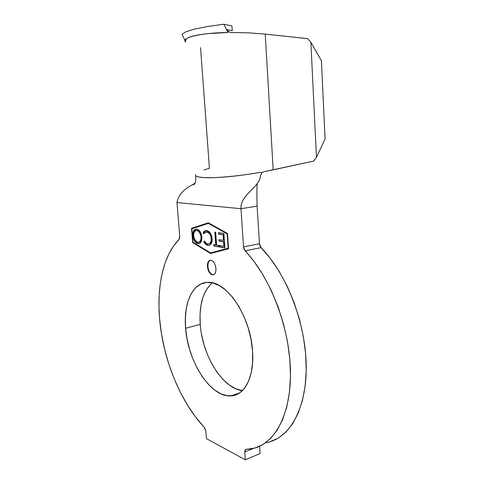 <?xml version="1.0" encoding="UTF-8"?>
<svg xmlns="http://www.w3.org/2000/svg" width="484" height="484" viewBox="0 0 484 484"><rect width="100%" height="100%" fill="white"/><g stroke="black" fill="none" stroke-linecap="round" stroke-linejoin="round"><path stroke-width="0.73" d="M210.401 260.198L210.407 260.198C208.604 261.003 207.769 263.114 207.914 266.533L207.43 266.636C207.321 262.534 208.447 260.392 210.806 260.198C213.571 260.93 215.289 263.683 215.955 268.457L215.416 265.577L214.303 263L212.791 261.124L211.115 260.241L209.53 260.471L208.271 261.765L207.539 263.931L207.43 266.636L207.957 269.467L209.046 272.014L210.534 273.89L212.198 274.809L213.795 274.628L215.071 273.357L215.828 271.191L215.955 268.457C216.046 272.534 214.932 274.67 212.609 274.87C209.82 274.15 208.096 271.403 207.43 266.636L207.914 266.533C208.58 271.3 210.304 274.041 213.099 274.761L212.609 274.87M185.626 328.279C183.273 302.591 193.055 281.313 209.142 282.378C227.553 281.99 250.857 317.159 252.581 351.487L251.087 339.701L248.195 327.892L244.039 316.596L238.83 306.33L232.81 297.533L226.276 290.551L219.512 285.639L212.803 282.928L206.426 282.438L200.606 284.12L195.542 287.829L191.392 293.352L188.264 300.455L186.237 308.852L185.354 318.23L185.626 328.279L187.024 338.673L189.51 349.079L193.001 359.17L197.399 368.62L202.578 377.115L208.374 384.344L214.612 390.025L221.085 393.903L227.553 395.773L233.778 395.495L239.501 392.99L244.468 388.277L248.431 381.489L251.202 372.849L252.612 362.704L252.581 351.487C254.439 376.824 244.632 395.416 231.134 395.888C210.673 397.775 187.768 361.512 185.626 328.279L200.243 324.353L185.626 328.279M212.325 282.813C203.014 291.12 198.984 304.968 200.243 324.353C202.197 355.105 222.471 388.706 242.436 390.576M159.629 319.271C156.659 286.104 163.271 255.243 178.965 239.556L179.612 238.261L179.733 236.373L176.975 202.542L240.99 208.713L243.537 246.87L244.039 249.109L254.53 262.116L263.32 275.366L271.234 290.339L278.034 306.662L283.503 323.899L287.466 341.571L289.807 359.17L290.473 376.201L289.462 392.185L286.843 406.705L282.729 419.41L277.284 430.04L270.695 438.401L263.175 444.403L254.941 448.009L245.569 449.461L244.777 452.032L245.315 459.8L206.444 438.619L205.869 431.353L204.768 427.995L195.457 416.839L187.471 405.108L180.308 392.228L174.052 378.446L168.795 364.016L164.602 349.182L161.529 334.19L159.629 319.271L158.964 306.959L159.175 295.016L160.271 283.588L162.255 272.831L165.129 262.891L168.892 253.931L173.514 246.096L178.965 239.556L179.733 236.373L176.975 202.542L240.99 208.713L257.101 206.16L259.46 243.7L243.537 246.87L240.99 208.713L257.101 206.16L259.46 243.7L259.956 245.896L261.045 247.639L245.128 250.881C270.387 277.138 290.073 328.285 290.473 372.45C290.951 416.688 273.03 446.381 250.186 448.983L246.072 449.267C245.14 449.473 244.71 450.398 244.777 452.032L253.658 448.341L244.777 452.032L245.315 459.8L260.065 453.544L245.315 459.8L206.444 438.619L205.869 431.353L204.139 427.16C180.012 401.611 163.017 358.723 159.629 319.271M191.906 228.775L208.362 223.384L227.184 233.905L228.188 248.238L210.564 252.896L192.959 242.188L191.906 228.775L192.959 242.188L210.564 252.896L228.545 248.177L228.188 248.238L227.184 233.905L208.362 223.384L191.906 228.775M206.154 244.184L207.793 245.11L209.324 245.285L207.854 245.34L209.584 245.194L211.042 243.99L211.992 241.776L212.161 238.824L211.677 236.053L210.637 233.591L208.786 231.419L205.658 230.578L203.782 231.763L203.092 232.943L203.861 233.881L205.156 232.338L207.582 232.211L209.711 233.96L210.8 236.059L211.314 240.016L211.097 241.304L209.832 243.385L208.507 243.936L207.273 243.779L205.99 243.053L204.399 241.044L203.764 241.764L205.664 244.281L207.303 245.207L208.344 245.243C206.789 245.013 205.422 243.827 204.254 241.673L203.764 241.764C204.932 243.918 206.299 245.11 207.854 245.34L208.211 245.382C210.83 245.442 212.149 243.252 212.161 238.824L210.637 233.591C209.469 231.715 208.168 230.711 206.735 230.572L206.559 230.553C205.077 230.384 203.921 231.183 203.092 232.943L203.861 233.881C204.599 232.459 205.591 231.836 206.843 232.017C209.185 232.453 210.673 234.643 211.314 238.594C211.29 242.224 210.195 244.009 208.029 243.942L207.787 243.912C206.517 243.718 205.385 242.762 204.399 241.044L203.764 241.764L204.563 241.322L204.254 241.673L204.672 242.43M223.856 233.421L218.49 232.641L218.593 234.117L223.082 234.782L223.475 240.354L218.992 239.647L219.101 241.117L223.584 241.837L223.898 246.283L219.421 245.527L219.524 246.991L224.891 247.917L223.856 233.421L218.49 232.641L218.593 234.117L223.082 234.782L223.475 240.354L218.992 239.647L219.101 241.117L223.584 241.837L223.898 246.283L219.421 245.527L219.524 246.991L224.891 247.917L223.856 233.421M216.614 245.049L215.683 232.229L214.823 232.108L215.761 244.904L213.734 244.565L213.843 246.017L218.768 246.864L218.659 245.394L216.614 245.049L215.683 232.229L214.823 232.108L215.761 244.904L213.734 244.565L213.843 246.017L218.768 246.864L218.659 245.394L216.614 245.049M201.895 237.051L201.296 234.056L200.049 231.546L198.458 229.833L195.911 229.12L193.788 230.65L192.947 232.84L193.025 237.184L194.635 241.165L196.22 242.883L198.773 243.646L200.914 242.145L201.755 239.919L201.895 237.051C201.156 232.381 199.438 229.737 196.746 229.126C194.114 228.999 192.807 231.183 192.82 235.678C193.533 240.312 195.233 242.962 197.938 243.621L198.204 243.658C200.691 243.615 201.925 241.413 201.895 237.051M210.613 253.501L228.587 248.77L227.516 233.482L208.32 222.773L191.555 228.285L192.674 242.575L210.613 253.501L228.587 248.77L227.516 233.482L208.32 222.773L191.555 228.285L192.674 242.575L210.613 253.501M185.197 40.959L182.069 34.376L185.197 40.959M185.735 42.102C180.302 37.867 200.969 32.694 227.988 32.525L223.808 24.2L207.049 26.614L193.909 29.252L185.62 31.896L182.069 34.376L185.62 31.896L193.909 29.252L207.049 26.614L223.808 24.2L227.988 32.525L226.76 29.597L229.319 30.159M231.927 25.936L232.259 30.643L231.927 25.936L223.808 24.2L231.927 25.936M260.543 175.553C260.12 178.959 258.74 182.008 256.411 184.707C250.561 191.979 240.379 198.198 240.99 208.713C240.3 194.187 259.503 188.064 260.543 175.553L261.832 172.842L264.064 171.669L313.626 161.118L316.457 157.348L310.873 42.265L307.6 38.641L265.226 34.104L248.498 32.839L230.922 32.489L228.097 31.478L226.76 29.597L227.988 32.525L208.804 33.553C202.971 34.128 198.156 34.86 194.368 35.755C190.593 36.651 187.961 37.649 186.473 38.756L185.318 41.424M265.704 442.715C288.688 439.448 306.632 409.76 306.227 366.352C305.888 323.01 286.334 273.218 261.045 247.639L270.495 258.637L279.316 271.621L287.236 286.298L294.018 302.312L299.451 319.234L303.359 336.592L305.634 353.895L306.209 370.647L305.108 386.395L302.379 400.722L298.156 413.288L292.59 423.821L285.881 432.139L278.233 438.141L269.878 441.789M259.587 446.302L260.065 453.544L259.587 446.302M201.604 334.601L204.066 344.856L207.557 354.784L211.968 364.077L217.177 372.408L223.021 379.486L229.319 385.028L235.865 388.791L242.417 390.57M210.558 284.362L206.311 289.849L203.086 296.873L200.981 305.174L200.025 314.437L200.243 324.353M257.161 183.738C256.829 189.619 256.81 197.097 257.101 206.16C256.81 197.097 256.829 189.619 257.161 183.738M260.567 175.335L261.832 172.842L260.44 172.328C246.368 174.881 231.564 176.63 216.033 177.567C201.665 178.015 194.834 177.065 195.542 174.712M195.252 182.813L192.705 184.658C183.466 189.298 178.227 195.258 176.975 202.542M195.518 175.299C195.99 176.606 199.13 177.392 204.95 177.658C210.812 177.918 218.877 177.574 229.156 176.624C238.243 175.783 248.667 174.355 260.44 172.328M261.832 172.842L264.064 171.669L273.194 169.836L265.226 34.104L248.498 32.839L230.904 32.489M273.194 169.836L313.626 161.118L316.457 157.348L325.066 139.011L321.443 60.79L310.873 42.265L316.457 157.348L325.066 139.011L321.443 60.79L310.873 42.265L307.6 38.641L265.226 34.104L273.194 169.836M204.042 169.963L209.415 168.244L200.558 47.638M228.418 31.72L226.76 29.597L232.259 30.643M193.158 242.484L192.674 242.575L193.158 242.484L211.066 253.38L193.158 242.484M192.081 228.72L192.039 228.2L208.404 222.821L191.555 228.285L192.039 228.2L192.081 228.72M227.534 233.73L208.858 223.305L208.362 223.384L208.858 223.305L227.534 233.73M227.541 233.839L227.184 233.905L227.541 233.839M228.188 248.238L210.564 252.896L228.188 248.238M212.688 274.7L211.018 273.781L209.53 271.905M208.441 269.364L207.914 266.533L208.029 263.828L208.761 261.669L210.014 260.368M224.872 247.729L219.524 246.991L220.02 246.894L219.93 245.612L220.02 246.894L224.872 247.729M224.394 246.187L223.898 246.283L224.394 246.187L224.08 241.746L219.101 241.117L219.597 241.02L219.5 239.725L219.597 241.02L224.08 241.746L224.394 246.187M223.977 240.264L223.475 240.354L223.977 240.264L223.578 234.692L218.593 234.117L219.089 234.026L218.998 232.713L219.089 234.026L223.578 234.692L223.977 240.264M218.756 246.677L213.843 246.017L214.339 245.92L214.243 244.65L214.339 245.92L218.756 246.677M216.257 244.813L215.761 244.904L216.257 244.813L215.332 232.181L216.257 244.813M208.961 243.845C210.885 243.603 211.829 241.825 211.804 238.503L211.314 238.594L211.804 238.503C211.169 234.552 209.675 232.362 207.333 231.933L206.238 231.993L207.333 231.933M204.514 231.394L203.582 232.858L204.085 233.476L203.582 232.858L203.092 232.943L205.924 230.547M207.697 231.999L208.259 232.199M208.792 232.483L209.384 232.937M210.195 233.863L211.078 235.412M211.629 237.196L211.738 237.868M211.835 239.326L211.363 241.867M211.187 242.236L210.879 242.72M210.473 243.162L209.463 243.748M199.154 243.567L198.422 243.531C195.724 242.871 194.017 240.227 193.304 235.587L192.82 235.678L193.304 235.587C193.195 231.969 194.114 229.809 196.062 229.101M195.119 241.074L196.704 242.793L198.845 243.579M196.068 229.101L193.866 231.346M193.431 232.756L193.388 236.343L194.314 239.628M197.72 230.535L198.779 231.049M199.559 231.763L200.485 233.082M200.933 234.014L201.507 236.228M198.821 242.145C200.685 241.903 201.604 240.137 201.574 236.839L201.084 236.93C201.084 240.469 200.049 242.236 197.998 242.236L197.793 242.212C195.603 241.667 194.205 239.532 193.606 235.805C193.6 232.229 194.647 230.469 196.752 230.535L196.885 230.547C199.075 231.031 200.473 233.161 201.084 236.93L201.574 236.839C200.963 233.076 199.559 230.947 197.375 230.463L196.359 230.523M201.604 237.535L201.489 238.999M200.842 240.784L199.426 242.018M196.885 230.547L197.375 230.463L196.885 230.547L198.277 231.128L199.571 232.489L201.023 236.313L200.89 239.562L199.832 241.534L198.476 242.224L197.091 241.994L195.106 240.221L193.745 236.851L193.648 233.911L194.429 231.709L195.73 230.656L196.885 230.547M259.46 243.7L261.045 247.639L245.128 250.881L243.537 246.87L259.46 243.7M231.134 395.888L239.628 392.899M195.687 175.625C196.141 182.123 195.149 185.13 192.705 184.658M230.063 32.41L227.468 30.831M208.211 245.382L208.701 245.285M198.204 243.658L198.688 243.567M196.752 230.535L197.236 230.451"/></g></svg>
